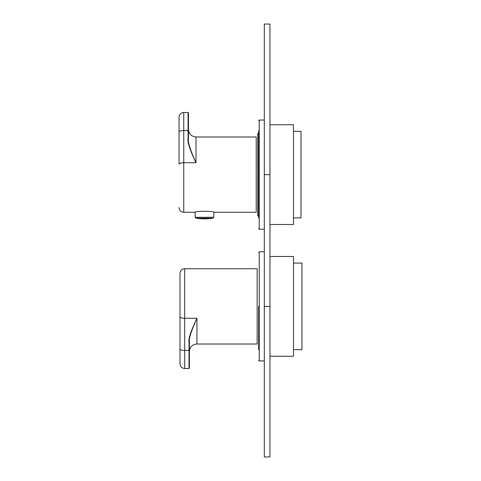 <?xml version="1.0" encoding="UTF-8"?>
<svg xmlns="http://www.w3.org/2000/svg" width="481" height="481" viewBox="0 0 481 481"><rect width="100%" height="100%" fill="white"/><g stroke="black" fill="none" stroke-linecap="round" stroke-linejoin="round"><path stroke-width="0.72" d="M293.482 131.331L301.01 131.331L301.01 217.911L293.482 217.911M257.72 211.418L257.72 174.621L257.72 215.56L258.664 216.504M258.664 217.911L258.664 130.958M258.664 174.621L258.664 131.331M269.955 124.747L293.482 124.747L293.482 224.501L269.955 224.501M293.482 263.089L301.954 263.089L301.954 349.669L293.482 349.669M264.31 174.621L264.31 456.95L269.955 456.95L269.955 24.05L264.31 24.05L264.31 174.621L269.955 174.621M258.664 349.669L258.664 306.379M269.955 256.499L293.482 256.499L293.482 356.253L269.955 356.253M179.046 132.028A4.708 1.485 0 0 1 183.754 130.543L183.754 112.512C180.892 112.788 179.329 114.358 179.046 117.22L179.046 164.225A4.708 1.485 0 0 1 183.754 162.734L183.754 212.265L194.997 212.265C194.396 210.961 214.52 210.961 213.913 212.265L256.217 212.265L256.217 136.983L195.989 136.983C191.456 136.574 188.949 134.067 188.456 129.449L188.456 138.636C187.65 141.763 190.163 149.795 195.989 162.734L183.754 162.734L183.754 130.543L188.083 130.543L188.083 138.516C187.235 141.793 189.869 149.868 195.989 162.734L195.989 136.983M188.36 138.552L188.456 130.658L188.456 138.636L188.083 138.516M213.913 212.265L213.774 217.28L195.142 217.28L195.941 218.212A56.463 56.463 0 0 0 212.975 218.212L195.941 218.212M188.456 112.891L188.456 130.658L188.083 130.543L188.083 112.512L188.456 112.891M179.99 316.775A4.708 1.485 0 0 0 184.692 318.266L196.927 318.266L196.927 344.017L257.155 344.017L257.155 268.735L184.692 268.735C181.836 269.011 180.267 270.581 179.99 273.436L179.99 348.972L179.99 273.436M196.927 344.017C192.394 344.426 189.887 346.933 189.4 351.551L189.4 342.364L189.021 342.484L189.021 368.488L189.4 368.109L189.4 350.342L189.4 368.109M189.021 342.484C188.161 339.267 190.795 331.193 196.927 318.266C191.083 331.259 188.576 339.297 189.4 342.364L189.4 350.342L184.692 350.457L184.692 268.735M179.99 363.78L179.99 348.972A4.708 1.485 0 0 0 184.692 350.457L184.692 368.488C181.836 368.212 180.267 366.642 179.99 363.78M264.31 229.209L259.229 229.209L259.229 120.04L258.664 120.605M264.31 306.379L269.955 306.379M264.31 360.96L259.229 360.96L259.229 251.791L258.664 252.357M257.72 174.621L257.72 133.688L258.664 132.744M259.229 229.209L258.664 228.643M264.31 120.04L259.229 120.04M259.229 360.96L258.664 360.395M264.31 251.791L259.229 251.791M183.754 212.265C180.892 211.989 179.329 210.419 179.046 207.564M188.083 112.512L183.754 112.512M213.774 217.28L212.975 218.212M195.142 212.229L195.142 217.28M189.021 368.488L184.692 368.488"/></g></svg>
